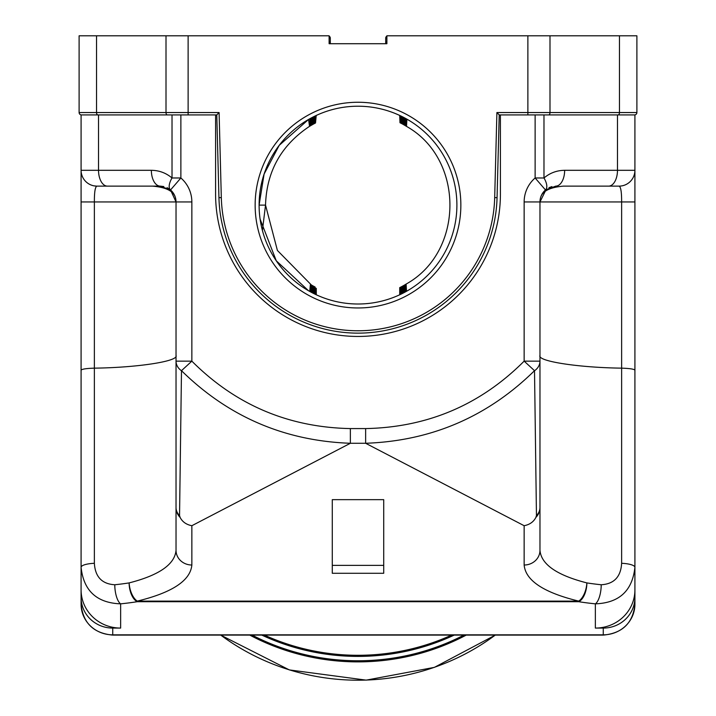 <?xml version="1.0" encoding="UTF-8"?>
<svg xmlns="http://www.w3.org/2000/svg" width="716" height="716" viewBox="0 0 716 716"><rect width="100%" height="100%" fill="white"/><g stroke="black" fill="none" stroke-linecap="round" stroke-linejoin="round"><path stroke-width="1.07" d="M93.331 185.713L92.955 185.623A15.824 15.824 0 0 1 81.087 170.301L81.087 114.918L215.588 114.918L215.588 194.036A142.412 142.412 0 0 0 358 336.448A142.412 142.412 0 0 0 500.412 194.036L500.412 114.918L634.913 114.918L634.913 170.301A15.824 15.824 0 0 1 619.089 186.124C621.721 185.981 621.721 185.981 619.089 186.124C624.361 185.551 624.361 185.551 619.089 186.124L587.442 186.124M536.454 515.565A15.824 12.727 0 0 0 539.971 507.563A15.824 14.696 180 0 1 535.872 517.426L536.454 515.565L534.512 370.682C487.623 416.73 431.336 440.931 365.634 443.276L350.366 443.276C284.664 440.931 228.377 416.73 181.488 370.682L191.852 361.141C235.564 404.88 288.405 427.354 350.366 428.58L365.634 428.58C427.595 427.354 480.436 404.88 524.148 361.141L524.148 201.948A31.647 31.647 0 0 1 535.129 177.98L535.129 114.918M128.558 186.124L96.911 186.124C91.648 185.551 91.648 185.551 96.911 186.124C94.279 185.981 94.279 185.981 96.911 186.124C94.279 185.981 94.279 185.981 96.911 186.124A15.824 15.824 0 0 1 81.087 170.301L81.087 604.259A31.647 30.573 0 0 0 112.734 634.832L603.266 634.832A31.647 30.573 0 0 0 634.913 604.259C632.998 623.027 622.455 633.311 603.266 635.101L603.266 628.075L595.354 628.075A39.559 38.208 0 0 0 634.913 589.868L634.913 604.259M81.087 597.502L81.087 604.259C83.002 623.027 93.545 633.311 112.734 635.101L112.734 628.075A31.647 30.573 180 0 1 81.087 597.502L81.087 589.868A39.559 38.208 0 0 0 120.646 628.075L112.734 628.075M546.183 189.382L539.971 201.948L539.971 550.318C541.189 564.36 556.824 575.225 586.869 582.905A15.824 7.921 98.9 0 1 578.68 601.7L137.32 601.7A113.137 29.284 0 0 1 120.646 603.848C96.794 602.962 83.611 590.789 81.087 567.341L81.087 589.868M120.646 628.075L120.646 603.848A15.824 5.665 -95.9 0 1 114.784 584.757C101.985 584.014 95.183 576.854 94.369 563.295A15.824 4.099 0 0 0 81.087 567.341L81.087 170.301L151.353 170.301C159.158 170.399 166.049 172.95 172.019 177.98L172.019 114.918M94.933 185.999L95.416 186.053M93.966 185.847L96.624 186.124M180.871 114.918L180.871 177.98L170.533 189.964L160.205 186.124L96.911 186.124L152.544 186.124C166.023 187.279 173.648 191.109 175.42 197.607M175.876 199.764L176.029 201.948L94.369 201.948C94.333 192.085 95.183 186.804 96.911 186.124L152.544 186.124M181.488 370.682L179.546 515.565L180.128 517.426A15.824 14.696 180 0 1 176.029 507.563L176.029 201.948L170.515 189.946M169.746 189.328L167.061 187.681M163.821 186.545L160.205 186.124A15.824 8.852 -90 0 1 151.353 170.301M539.971 355.512C537.036 361.222 578.358 367.612 621.631 368.149C629.82 368.418 634.242 369.107 634.913 370.208L634.913 170.301A15.824 15.824 0 0 1 619.089 186.124L563.456 186.124C549.96 187.288 542.334 191.118 540.58 197.607M634.913 370.208L634.913 589.868M603.266 628.075A31.647 30.573 180 0 0 634.913 597.502L634.913 170.301L617.478 170.301L617.478 114.918M623.045 185.623L622.41 185.775M551.902 186.608L548.966 187.673M543.981 114.918L543.981 177.98C549.951 172.95 556.842 170.399 564.647 170.301A15.824 8.852 90 0 1 555.795 186.124L545.467 189.964A15.824 15.824 0 0 0 539.971 201.948A15.824 15.824 0 0 1 545.467 189.964L535.129 177.98L543.981 177.98A15.824 7.196 49.2 0 1 545.467 189.964M634.913 201.948L621.631 201.948C621.658 192.058 620.808 186.786 619.089 186.124M365.634 428.58L365.634 443.276L524.148 525.714C529.697 524.622 533.608 521.857 535.872 517.426M539.971 550.318A15.824 14.696 180 0 1 524.148 565.014L524.148 525.714M332.287 499.652L383.713 499.652L383.713 573.283L332.287 573.283L332.287 499.652M350.366 428.58L350.366 443.276L191.852 525.714L191.852 565.014A15.824 14.696 180 0 1 176.029 550.318L176.029 507.563L176.029 550.318C174.811 564.36 159.176 575.225 129.131 582.905A15.824 7.921 -98.9 0 0 137.32 601.7L137.32 601.109A15.824 7.652 -102.7 0 1 129.131 582.905A97.313 25.185 180 0 1 114.784 584.757M180.128 517.426C182.392 521.857 186.303 524.622 191.852 525.714M81.087 370.208C81.758 369.107 86.18 368.418 94.369 368.149C137.642 367.612 178.964 361.222 176.029 355.512M601.216 584.757C614.033 583.996 620.835 576.845 621.631 563.295A15.824 4.099 0 0 1 634.913 567.341C632.38 590.807 619.197 602.97 595.354 603.848A15.824 5.665 -84.1 0 0 601.216 584.757A97.313 25.185 180 0 1 586.869 582.905A15.824 7.652 102.7 0 1 578.68 601.109C543.739 592.597 525.562 580.569 524.148 565.014M176.029 507.563A15.824 12.727 0 0 0 179.546 515.565M181.461 370.745A15.824 12.727 180 0 1 176.029 361.15L191.852 361.15L191.852 201.948A31.647 31.647 0 0 0 180.871 177.98L172.019 177.98A15.824 7.196 -49.2 0 0 170.533 189.964A15.824 15.824 0 0 1 176.029 201.948A15.824 15.824 0 0 0 170.533 189.964M534.512 370.682L524.148 361.141L539.971 361.15A15.824 12.727 180 0 1 534.539 370.745M500.412 114.918L499.222 114.918L497.056 197.679A139.101 139.101 0 0 1 358 333.137A139.101 139.101 0 0 1 218.944 197.679L216.778 114.918L219.096 112.546L221.316 197.616L218.944 197.679M385.691 43.712L385.691 38.172A2.372 2.372 0 0 1 386.882 36.122A2.372 2.372 0 0 0 385.691 38.172A2.372 0.618 0 0 1 386.882 37.644M330.309 43.712L330.309 42.566A2.372 0.618 180 0 0 329.118 42.038M329.118 36.122A2.372 2.372 0 0 1 330.309 38.172L330.309 42.566M96.544 35.8L96.544 112.546L79.109 112.546A2.372 2.372 0 0 0 81.481 114.918A2.372 2.372 0 0 1 79.109 112.546L79.109 35.8L329.118 35.8L329.118 43.712L386.882 43.712L386.882 35.8L636.891 35.8L636.891 112.546A2.372 2.372 0 0 1 634.519 114.918A2.372 2.372 0 0 0 636.891 112.546L619.456 112.546L619.456 35.8M221.316 197.616A136.729 136.729 0 0 0 358 330.765A136.729 136.729 0 0 0 494.684 197.616L496.904 112.546L499.222 114.918M216.778 114.918L215.588 114.918M329.118 43.712L386.882 43.712L329.118 43.712M460.853 205.116A102.853 102.853 0 0 1 306.573 294.187A102.853 102.853 0 0 1 306.573 116.037A102.853 102.853 0 0 1 460.853 205.116M456.898 205.116A98.898 98.898 0 0 0 279.204 145.348A98.898 98.898 0 0 0 326.478 298.849A98.898 98.898 0 0 0 456.898 205.116M401.032 286.964L399.716 287.644L399.716 294.777A98.898 98.898 0 0 1 316.284 294.777L316.284 288.405L315.434 288.002M310.565 118.337L308.551 119.465L279.204 145.348L264.097 174.086L259.103 205.116L264.097 174.086L279.204 145.348L308.551 119.465L312.632 117.236L313.008 124.324L311.764 125.031L311.379 117.889M309.974 118.659L309.572 126.338L310.511 125.765L310.126 118.57L308.551 119.465L279.204 145.348L308.551 119.465L309.554 126.347M260.087 219.051L276.269 260.794L308.551 290.759L309.706 291.421L310.413 284.404L310.798 292.021M399.716 115.446L399.984 122.722L401.461 123.492M310.95 292.101L311.344 284.95L277.405 250.457L265.529 205.116L259.103 205.116M311.218 117.979L310.807 125.595M312.194 292.763L312.588 285.666L311.344 284.95L312.042 292.683M310.825 125.577L313.322 124.145L313.724 116.681M312.471 117.317L311.764 125.031M311.344 284.95L312.901 285.845L313.286 293.327M313.438 293.399L313.841 286.355L314.53 293.945M313.089 124.28L314.261 123.635L313.877 116.601M314.682 294.016L315.085 287.018L312.668 285.711M314.968 116.064L314.261 123.635M315.085 287.018L315.774 294.545M314.342 123.599L315.514 122.982L315.13 115.992M316.221 115.473L315.514 122.982M315.935 294.616L316.284 288.405M309.572 126.338L309.258 126.526C281.155 145.339 266.576 171.536 265.529 205.116L262.414 230.48M406.912 119.16L406.518 126.392L405.829 118.552M405.668 118.462L405.274 125.64L406.518 126.392C464.595 158.952 464.308 251.853 406.115 284.082L406.5 291.305M405.399 291.913L405.82 284.261M404.424 117.791L404.03 124.906L405.274 125.64L404.585 117.871M405.802 284.27L404.862 284.834L405.247 291.994M404.155 292.584L404.576 285.004M405.274 125.64L403.717 124.736L403.341 117.218M404.549 285.013L403.609 285.55L403.994 292.665M402.902 293.229L403.609 285.55M403.18 117.138L402.786 124.208L402.088 116.592M403.538 285.595L402.365 286.248L402.75 293.309M403.242 124.468L403.949 124.87M401.649 293.855L402.365 286.248M401.936 116.511L401.542 123.537L400.844 115.983M402.285 286.293L401.112 286.919L401.497 293.936M402.007 123.787L402.705 124.163M400.405 294.455L401.112 286.919M400.692 115.903L400.298 122.884M399.859 287.564L400.244 294.536M332.287 565.372L383.713 565.372M96.911 186.124A15.824 15.824 0 0 1 81.087 170.301M621.631 563.295L621.631 201.948L524.148 201.948M191.852 565.014C190.438 580.569 172.261 592.597 137.32 601.109L578.68 601.109L578.68 601.7A113.137 29.284 0 0 0 595.354 603.848L595.354 628.075M98.522 114.918L98.522 170.301A15.824 8.852 -90 0 0 107.373 186.124M564.647 170.301L617.478 170.301A15.824 8.852 90 0 1 608.627 186.124M94.369 563.295L94.369 201.948L81.087 201.948M176.029 201.948L191.852 201.948M385.691 42.566A2.372 0.618 0 0 1 386.882 42.038M330.309 38.172A2.372 0.618 180 0 0 329.118 37.644M527.88 114.918L527.88 112.546L619.456 112.546A2.372 1.325 -90 0 1 618.123 114.918M496.904 112.546L527.88 112.546L527.88 35.8M494.684 197.616L497.056 197.679M548.671 114.918A2.372 1.325 -90 0 0 549.995 112.546L549.995 35.8M634.519 114.918A2.372 2.372 0 0 0 636.891 112.546M97.877 114.918A2.372 1.325 90 0 1 96.544 112.546L219.096 112.546M188.12 35.8L188.12 114.918M166.005 35.8L166.005 112.546A2.372 1.325 90 0 0 167.329 114.918M79.109 112.546A2.372 2.372 0 0 0 81.481 114.918M264.374 635.101A220.134 212.634 0 0 0 451.626 635.101M454.186 635.101A220.823 213.305 180 0 1 261.814 635.101M252.077 635.101A224.394 216.751 0 0 0 463.923 635.101M466.214 635.101A225.093 217.422 180 0 1 249.786 635.101M220.743 635.101A225.093 217.422 0 0 0 495.257 635.101M603.266 635.101L112.734 635.101M220.662 635.101L289.345 669.916L366.18 680.137L434.397 667.366L495.338 635.101"/></g></svg>
